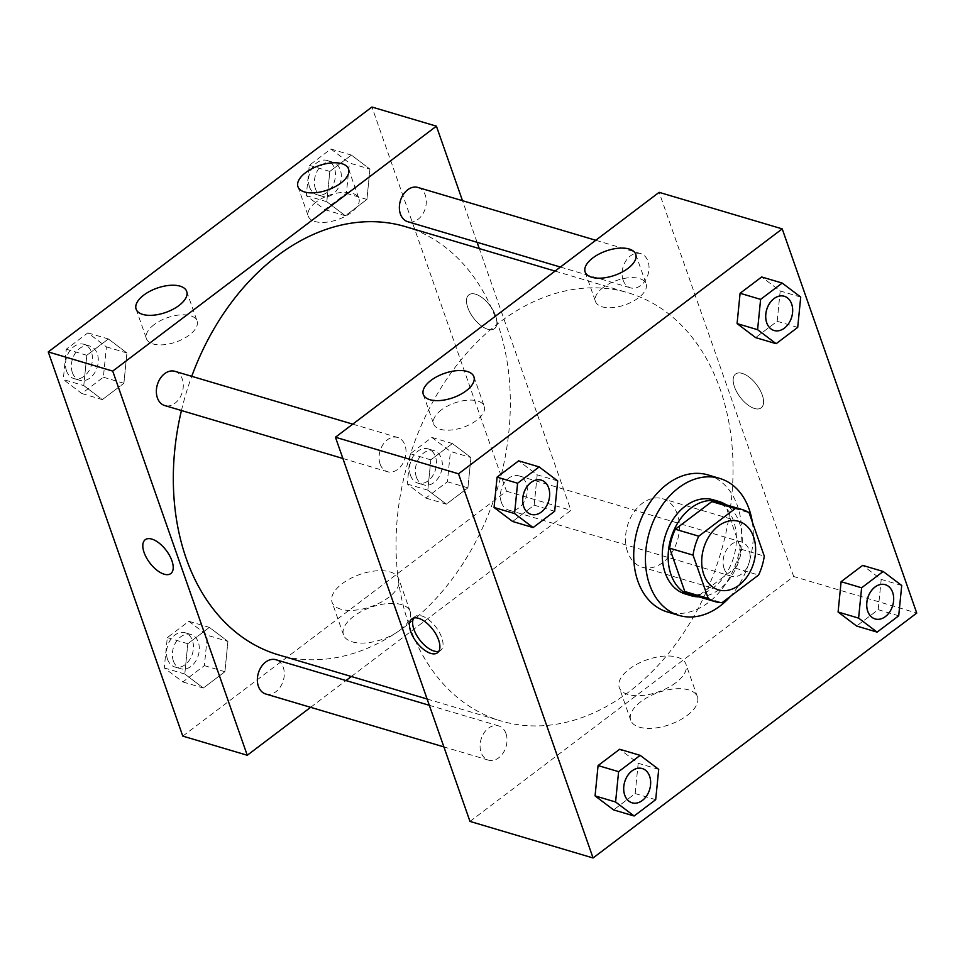<?xml version="1.0" encoding="UTF-8"?>
<svg xmlns="http://www.w3.org/2000/svg" width="965" height="965" viewBox="0 0 965 965"><rect width="100%" height="100%" fill="white"/><g stroke="black" fill="none" stroke-linecap="round" stroke-linejoin="round"><path stroke-width="0.72" stroke-dasharray="4.83 3.62" d="M627.576 551.823A35.729 26.055 -73.5 0 1 633.342 512.958A35.729 26.055 -73.5 0 1 662.641 498.736A35.729 26.055 -73.5 0 1 677.442 540.4A35.729 26.055 -73.5 0 1 642.292 567.239A35.729 26.055 -73.5 0 1 627.576 551.823M718.889 502.656A47.985 34.981 -73.5 0 1 725.644 505.781L749.081 512.753M691.555 594.657A47.985 34.981 -73.5 0 0 698.6 595.719L735.125 568.083A47.985 34.981 -73.5 0 0 740.818 549.133L725.644 505.781M698.925 596.84A49.131 35.814 106.5 0 0 739.552 558.856A49.131 35.814 106.5 0 0 726.247 504.84M713.352 499.822A49.131 35.814 -73.5 0 1 733.69 557.107A49.131 35.814 -73.5 0 1 685.367 594.006M735.125 568.083L758.574 575.044M698.6 595.719L722.049 602.679M740.818 549.133L764.268 556.105M752.314 521.969A71.458 52.098 -73.5 0 1 730.505 596.274M707.984 474.925A71.458 52.098 -73.5 0 1 737.586 558.265A71.458 52.098 -73.5 0 1 667.285 611.931M554.682 511.257L534.176 505.165L512.608 521.474L534.176 505.165L537.191 474.84L518.651 460.836L537.191 474.84L557.698 480.932M797.705 327.388L777.187 321.285L755.619 337.605L777.187 321.285L780.202 290.972L761.662 276.967L780.202 290.972L800.721 297.063M898.704 615.803L878.186 609.711L856.63 626.032L878.186 609.711L881.214 579.398L862.674 565.381L881.214 579.398L901.72 585.49M655.693 799.683L635.175 793.58L613.607 809.9L635.175 793.58L638.191 763.267L619.651 749.262L638.191 763.267L658.709 769.358M754.521 408.497A21.218 10.313 -127.1 0 0 761.18 407.869A21.218 10.313 -127.1 0 0 756.608 384.721A21.218 10.313 -127.1 0 0 735.571 374.022A21.218 10.313 -127.1 0 0 736.814 392.031A21.218 10.313 -127.1 0 0 754.521 408.497A21.218 10.313 52.9 0 1 736.814 392.043A21.218 10.313 52.9 0 1 735.571 374.034A21.218 10.313 52.9 0 1 756.596 384.721A21.218 10.313 52.9 0 1 761.168 407.869A21.218 10.313 52.9 0 1 754.521 408.497M469.979 821.408L793.664 576.503L916.75 613.065M793.664 576.503L659.131 192.337M687.237 715.415A35.331 17.02 -19.3 0 0 697.405 696.851A35.331 17.02 -19.3 0 0 658.432 692.472A35.331 17.02 -19.3 0 0 630.712 720.216A35.331 17.02 -19.3 0 0 653.281 728.213A35.331 17.02 -19.3 0 0 687.237 715.415M675.802 682.738A35.331 17.02 160.7 0 1 641.846 695.524A35.331 17.02 160.7 0 1 619.265 687.526A35.331 17.02 160.7 0 1 646.984 659.783A35.331 17.02 160.7 0 1 685.958 664.173A35.331 17.02 160.7 0 1 675.802 682.738M438.822 651.279A21.218 10.313 -127.1 0 0 440.619 650.398A21.218 10.313 -127.1 0 0 439.389 632.389A21.218 10.313 -127.1 0 0 421.681 615.935A21.218 10.313 -127.1 0 0 415.022 616.563A21.218 10.313 -127.1 0 0 413.683 618.058M603.209 287.461A26.803 12.907 -19.3 0 0 595.502 301.538A26.803 12.907 -19.3 0 0 625.067 304.868A26.803 12.907 -19.3 0 0 646.092 283.831A26.803 12.907 -19.3 0 0 628.963 277.763A26.803 12.907 -19.3 0 0 603.209 287.461M441.367 409.92A26.803 12.907 -19.3 0 0 433.659 423.997A26.803 12.907 -19.3 0 0 463.212 427.326A26.803 12.907 -19.3 0 0 484.237 406.289A26.803 12.907 -19.3 0 0 467.12 400.222A26.803 12.907 -19.3 0 0 441.367 409.92M505.998 733.605A17.865 13.028 -73.5 0 1 503.115 753.038A17.865 13.028 -73.5 0 1 488.459 760.143A17.865 13.028 -73.5 0 1 481.065 739.311A17.865 13.028 -73.5 0 1 498.64 725.897A17.865 13.028 -73.5 0 1 505.998 733.605M623.113 280.139A17.865 13.028 -73.5 0 1 625.996 260.707A17.865 13.028 -73.5 0 1 640.651 253.602A17.865 13.028 -73.5 0 1 648.046 274.434A17.865 13.028 -73.5 0 1 630.471 287.847A17.865 13.028 -73.5 0 1 623.113 280.139M380.089 464.02A17.865 13.028 -73.5 0 1 382.972 444.588A17.865 13.028 -73.5 0 1 397.628 437.471A17.865 13.028 -73.5 0 1 405.035 458.303A17.865 13.028 -73.5 0 1 387.46 471.716A17.865 13.028 -73.5 0 1 380.089 464.02M724.112 568.566A17.865 13.028 -73.5 0 1 726.995 549.133A17.865 13.028 -73.5 0 1 741.651 542.028A17.865 13.028 -73.5 0 1 749.057 562.86A17.865 13.028 -73.5 0 1 731.482 576.274A17.865 13.028 -73.5 0 1 724.112 568.566M408.931 624.62A223.313 162.808 -73.5 0 1 444.974 381.706A223.313 162.808 -73.5 0 1 628.143 292.793A223.313 162.808 -73.5 0 1 720.626 553.235A223.313 162.808 -73.5 0 1 500.968 720.952A223.313 162.808 -73.5 0 1 408.931 624.62M181.444 410.523A223.313 162.808 -73.5 0 1 191.746 376.314M405.421 226.642A223.313 162.808 -73.5 0 1 497.904 487.072A223.313 162.808 -73.5 0 1 278.246 654.789M265.737 693.992A17.865 13.028 106.5 0 0 280.393 686.875A17.865 13.028 106.5 0 0 283.276 667.442A17.865 13.028 106.5 0 0 275.918 659.734M417.929 187.451A17.865 13.028 -73.5 0 1 425.324 208.283A17.865 13.028 -73.5 0 1 407.749 221.697M174.906 371.32A17.865 13.028 -73.5 0 1 182.313 392.152A17.865 13.028 -73.5 0 1 164.738 405.565M501.39 502.415A17.865 13.028 -73.5 0 1 504.273 482.983A17.865 13.028 -73.5 0 1 518.929 475.866A17.865 13.028 -73.5 0 1 526.335 496.71A17.865 13.028 -73.5 0 1 508.76 510.123A17.865 13.028 -73.5 0 1 501.39 502.415M310.621 707.321L345.989 680.554M351.344 676.501L570.942 510.352L479.279 248.584M477.072 242.287L462.5 200.684M227.921 641.399L224.905 671.724L203.338 688.033L184.797 674.028L187.813 643.715L209.381 627.395L227.921 641.399L209.381 627.395L187.813 643.715L184.797 674.028L203.338 688.033L224.905 671.724L227.921 641.399L207.403 635.308L188.863 621.303L167.295 637.612L164.279 667.937L182.819 681.941L204.387 665.633L207.403 635.308M470.932 457.531L467.916 487.856L446.349 504.164L427.809 490.16L430.824 459.835L452.392 443.526L470.932 457.531L452.392 443.526L430.824 459.835L427.809 490.16L446.349 504.164L467.916 487.856L470.932 457.531L450.426 451.439L431.886 437.435L410.318 453.743L407.302 484.068L425.842 498.073L447.398 481.764L450.426 451.439M369.933 169.104L366.917 199.429L345.349 215.738L326.809 201.733L329.825 171.42L351.393 155.1L369.933 169.104L351.393 155.1L329.825 171.42L326.809 201.733L345.349 215.738L366.917 199.429L369.933 169.104L349.414 163.013L330.874 149.008L309.307 165.317L306.291 195.642L324.831 209.646L346.399 193.338L349.414 163.013M182.783 736.114L506.48 491.197L371.935 107.031M83.786 385.602L86.814 355.289L108.37 338.968L126.91 352.973L123.894 383.298L102.326 399.619L83.786 385.602L102.326 399.619L123.894 383.298L126.91 352.973L108.37 338.968L86.814 355.289L83.786 385.602L63.28 379.51L81.82 393.515L103.376 377.206L106.403 346.881L87.863 332.877L66.296 349.197L63.28 379.51M316.013 202.155A26.803 12.907 -19.3 0 0 308.305 216.244A26.803 12.907 -19.3 0 0 337.871 219.562A26.803 12.907 -19.3 0 0 358.896 198.525A26.803 12.907 -19.3 0 0 341.767 192.457A26.803 12.907 -19.3 0 0 316.013 202.155M154.171 324.614A26.803 12.907 -19.3 0 0 146.463 338.691A26.803 12.907 -19.3 0 0 176.028 342.02A26.803 12.907 -19.3 0 0 197.053 320.983A26.803 12.907 -19.3 0 0 179.924 314.916A26.803 12.907 -19.3 0 0 154.171 324.614M352.249 641.858A35.331 17.02 -19.3 0 0 391.923 635.223A35.331 17.02 -19.3 0 0 410.209 611.557A35.331 17.02 -19.3 0 0 371.236 607.166A35.331 17.02 -19.3 0 0 343.516 634.91A35.331 17.02 -19.3 0 0 352.249 641.858M506.48 491.197L570.942 510.352M495.624 315.869A21.218 10.313 -127.1 0 0 482.886 298.245A21.218 10.313 -127.1 0 0 468.906 294.82A21.218 10.313 -127.1 0 0 473.477 317.955A21.218 10.313 -127.1 0 0 494.502 328.655A21.218 10.313 -127.1 0 0 495.624 315.869A21.218 10.313 52.9 0 1 494.502 328.655A21.218 10.313 52.9 0 1 473.477 317.968A21.218 10.313 52.9 0 1 468.894 294.82A21.218 10.313 52.9 0 1 482.874 298.245A21.218 10.313 52.9 0 1 495.624 315.881M340.802 609.18A35.331 17.02 160.7 0 1 332.069 602.22A35.331 17.02 160.7 0 1 359.788 574.477A35.331 17.02 160.7 0 1 398.774 578.867A35.331 17.02 160.7 0 1 380.475 602.534A35.331 17.02 160.7 0 1 340.802 609.18M170.817 573.56L170.817 573.56A21.218 10.313 -127.1 0 0 166.245 550.412A21.218 10.313 -127.1 0 0 145.22 539.725A21.218 10.313 -127.1 0 0 145.208 539.725L145.22 539.725M173.398 661.037A17.865 13.028 -73.5 0 1 176.281 641.604A17.865 13.028 -73.5 0 1 190.925 634.5A17.865 13.028 -73.5 0 1 198.332 655.332A17.865 13.028 -73.5 0 1 180.757 668.745A17.865 13.028 -73.5 0 1 173.398 661.037M188.863 621.303L209.381 627.395M167.295 637.612L187.813 643.715M164.279 667.937L184.797 674.028M182.819 681.941L203.338 688.033M204.387 665.633L224.905 671.724M167.536 659.3A17.865 13.028 -73.5 0 1 170.419 639.867A17.865 13.028 -73.5 0 1 185.063 632.75A17.865 13.028 -73.5 0 1 192.469 653.595A17.865 13.028 -73.5 0 1 174.894 667.008A17.865 13.028 -73.5 0 1 167.536 659.3M416.41 477.168A17.865 13.028 -73.5 0 1 419.293 457.736A17.865 13.028 -73.5 0 1 433.948 450.631A17.865 13.028 -73.5 0 1 441.343 471.463A17.865 13.028 -73.5 0 1 423.768 484.876A17.865 13.028 -73.5 0 1 416.41 477.168M431.886 437.435L452.392 443.526M410.318 453.743L430.824 459.835M407.302 484.068L427.809 490.16M425.842 498.073L446.349 504.164M447.398 481.764L467.916 487.856M410.547 475.431A17.865 13.028 -73.5 0 1 413.43 455.999A17.865 13.028 -73.5 0 1 428.086 448.882A17.865 13.028 -73.5 0 1 435.48 469.726A17.865 13.028 -73.5 0 1 417.917 483.139A17.865 13.028 -73.5 0 1 410.547 475.431M72.387 372.623A17.865 13.028 -73.5 0 1 75.27 353.19A17.865 13.028 -73.5 0 1 89.926 346.073A17.865 13.028 -73.5 0 1 97.32 366.905A17.865 13.028 -73.5 0 1 79.757 380.331A17.865 13.028 -73.5 0 1 72.387 372.623M106.403 346.881L126.91 352.973M87.863 332.877L108.37 338.968M66.296 349.197L86.814 355.289M81.82 393.515L102.326 399.619M103.376 377.206L123.894 383.298M66.525 370.874A17.865 13.028 -73.5 0 1 69.408 351.441A17.865 13.028 -73.5 0 1 84.064 344.336A17.865 13.028 -73.5 0 1 91.458 365.168A17.865 13.028 -73.5 0 1 73.895 378.582A17.865 13.028 -73.5 0 1 66.525 370.874M315.41 188.754A17.865 13.028 -73.5 0 1 318.293 169.309A17.865 13.028 -73.5 0 1 332.937 162.204A17.865 13.028 -73.5 0 1 340.343 183.036A17.865 13.028 -73.5 0 1 322.768 196.45A17.865 13.028 -73.5 0 1 315.41 188.754M330.874 149.008L351.393 155.1M309.307 165.317L329.825 171.42M306.291 195.642L326.809 201.733M324.831 209.646L345.349 215.738M346.399 193.338L366.917 199.429M309.548 187.005A17.865 13.028 -73.5 0 1 312.431 167.572A17.865 13.028 -73.5 0 1 327.087 160.467A17.865 13.028 -73.5 0 1 334.481 181.299A17.865 13.028 -73.5 0 1 316.906 194.713A17.865 13.028 -73.5 0 1 309.548 187.005M642.256 768.55A17.865 13.028 -73.5 0 1 649.626 789.382A17.865 13.028 -73.5 0 1 632.087 802.808M635.175 793.58L638.191 763.267M885.267 584.681A17.865 13.028 -73.5 0 1 892.649 605.513A17.865 13.028 -73.5 0 1 875.098 618.939M878.186 609.711L881.214 579.398M541.256 480.124A17.865 13.028 -73.5 0 1 548.627 500.956A17.865 13.028 -73.5 0 1 531.076 514.381M534.176 505.165L537.191 474.84M784.268 296.255A17.865 13.028 -73.5 0 1 791.638 317.087A17.865 13.028 -73.5 0 1 774.099 330.512M777.187 321.285L780.202 290.972M738.84 521.365L662.641 498.736M718.491 589.868L642.292 567.239M697.405 696.851L685.958 664.173M630.712 720.216L619.265 687.526M437.483 652.774L440.619 650.398M411.886 618.939L415.022 616.563M585.152 271.997L595.502 301.538M635.742 254.278L646.092 283.831M423.309 394.444L433.659 423.997M473.887 376.736L484.237 406.289M427.109 699.01L500.968 720.952M555.044 271.081L628.143 292.793M498.64 725.897L429.316 705.306M488.459 760.143L443.888 746.91M560.4 267.04L630.471 287.847M595.779 240.273L640.651 253.602M342.877 458.484L387.46 471.716M352.756 424.142L397.628 437.471M508.76 510.123L731.482 576.274M518.929 475.866L741.651 542.028M297.956 186.691L308.305 216.244M348.546 168.972L358.896 198.525M136.113 309.138L146.463 338.691M186.703 291.43L197.053 320.983M410.209 611.557L398.774 578.867M343.516 634.91L332.069 602.22M174.894 667.008L180.757 668.745M185.063 632.75L190.925 634.5M417.917 483.139L423.768 484.876M428.086 448.882L433.948 450.631M73.895 378.582L79.757 380.331M84.064 344.336L89.926 346.073M316.906 194.713L322.768 196.45M327.087 160.467L332.937 162.204"/><path stroke-width="1.45" d="M703.762 574.452A35.729 26.055 -73.5 0 1 709.528 535.587A35.729 26.055 -73.5 0 1 738.84 521.365A35.729 26.055 -73.5 0 1 753.641 563.029A35.729 26.055 -73.5 0 1 718.491 589.868A35.729 26.055 -73.5 0 1 703.762 574.452M722.049 602.679L758.574 575.044A47.985 34.981 -73.5 0 0 764.268 556.105L749.081 512.753A47.985 34.981 -73.5 0 0 742.326 509.617A47.985 34.981 -73.5 0 0 735.282 508.555L698.756 536.19A47.985 34.981 -73.5 0 0 693.063 555.14L708.25 598.493A47.985 34.981 -73.5 0 0 715.005 601.617A47.985 34.981 -73.5 0 0 722.049 602.679M735.282 508.555L711.844 501.595L675.319 529.23L698.756 536.19M693.063 555.14L669.614 548.168L684.8 591.521L708.25 598.493M669.614 548.168A47.985 34.981 -73.5 0 1 675.319 529.23M711.844 501.595A47.985 34.981 -73.5 0 1 718.889 502.656L742.326 509.617M715.005 601.617L691.555 594.657A47.985 34.981 -73.5 0 1 684.8 591.521M726.247 504.84A49.131 35.814 106.5 0 0 719.215 501.559A49.131 35.814 106.5 0 0 690.988 508.024A49.131 35.814 106.5 0 0 668.142 557.143A49.131 35.814 106.5 0 0 691.23 595.755A49.131 35.814 106.5 0 0 698.925 596.84M691.23 595.755L685.367 594.006A49.131 35.814 -73.5 0 1 665.126 572.812A49.131 35.814 -73.5 0 1 685.126 506.275A49.131 35.814 -73.5 0 1 713.352 499.822L719.215 501.559M730.505 596.274A71.458 52.098 -73.5 0 1 679.01 615.417A71.458 52.098 -73.5 0 1 649.566 584.597A71.458 52.098 -73.5 0 1 661.097 506.854A71.458 52.098 -73.5 0 1 719.709 478.411A71.458 52.098 -73.5 0 1 752.314 521.969M679.01 615.417L667.285 611.931A71.458 52.098 -73.5 0 1 637.841 581.111A71.458 52.098 -73.5 0 1 649.373 503.38A71.458 52.098 -73.5 0 1 707.984 474.925L719.709 478.411M782.217 228.886L458.52 473.803L593.065 857.969L916.75 613.065L782.217 228.886L659.131 192.337L335.446 437.242L458.52 473.803M539.158 466.927L518.651 460.836L497.084 477.144L494.068 507.469L512.608 521.474L533.114 527.566L554.682 511.257L557.698 480.932L539.158 466.927L517.602 483.236L514.574 513.561L533.114 527.566M782.181 283.059L761.662 276.967L740.095 293.276L737.079 323.601L755.619 337.605L776.137 343.697L797.705 327.388L800.721 297.063L782.181 283.059L760.613 299.367L757.597 329.692L776.137 343.697M883.18 571.485L862.674 565.381L841.106 581.702L838.09 612.027L856.63 626.032L877.137 632.123L898.704 615.803L901.72 585.49L883.18 571.485L861.624 587.794L858.597 618.119L877.137 632.123M640.169 755.354L619.651 749.262L598.083 765.571L595.067 795.896L613.607 809.9L634.126 815.992L655.693 799.683L658.709 769.358L640.169 755.354L618.601 771.662L615.586 801.987L634.126 815.992M335.446 437.242L469.979 821.408L593.065 857.969M418.545 618.312A21.218 10.313 52.9 0 1 436.252 634.765A21.218 10.313 52.9 0 1 437.483 652.774A21.218 10.313 52.9 0 1 416.458 642.075A21.218 10.313 52.9 0 1 411.886 618.939A21.218 10.313 52.9 0 1 418.545 618.312M413.683 618.058A21.218 10.313 -127.1 0 0 419.594 639.711A21.218 10.313 -127.1 0 0 438.822 651.279M592.86 257.908A26.803 12.907 160.7 0 1 618.613 248.21A26.803 12.907 160.7 0 1 635.742 254.278A26.803 12.907 160.7 0 1 614.717 275.315A26.803 12.907 160.7 0 1 585.152 271.997A26.803 12.907 160.7 0 1 592.86 257.908M431.017 380.367A26.803 12.907 160.7 0 1 456.771 370.669A26.803 12.907 160.7 0 1 473.887 376.736A26.803 12.907 160.7 0 1 452.862 397.773A26.803 12.907 160.7 0 1 423.309 394.444A26.803 12.907 160.7 0 1 431.017 380.367M427.109 699.01L278.246 654.789A223.313 162.808 -73.5 0 1 186.209 558.458A223.313 162.808 -73.5 0 1 181.444 410.523M191.746 376.314A223.313 162.808 -73.5 0 1 405.421 226.642L555.044 271.081M429.316 705.306L275.918 659.734A17.865 13.028 106.5 0 0 258.343 673.16A17.865 13.028 106.5 0 0 265.737 693.992L443.888 746.91M560.4 267.04L407.749 221.697A17.865 13.028 -73.5 0 1 400.391 213.989A17.865 13.028 -73.5 0 1 403.274 194.556A17.865 13.028 -73.5 0 1 417.929 187.451L595.779 240.273M342.877 458.484L164.738 405.565A17.865 13.028 -73.5 0 1 157.379 397.857A17.865 13.028 -73.5 0 1 160.262 378.425A17.865 13.028 -73.5 0 1 174.906 371.32L352.756 424.142M112.724 371.091L436.409 126.174L371.935 107.031L48.25 351.935L112.724 371.091L247.257 755.257L310.621 707.321M345.989 680.554L351.344 676.501M479.279 248.584L477.072 242.287M462.5 200.684L436.409 126.174M341.924 163.7A26.803 12.907 160.7 0 1 348.546 168.972A26.803 12.907 160.7 0 1 327.521 190.021A26.803 12.907 160.7 0 1 297.956 186.691A26.803 12.907 160.7 0 1 305.676 172.602A26.803 12.907 160.7 0 1 341.924 163.7M142.736 314.409A26.803 12.907 160.7 0 1 136.113 309.138A26.803 12.907 160.7 0 1 143.821 295.061A26.803 12.907 160.7 0 1 169.575 285.363A26.803 12.907 160.7 0 1 186.703 291.43A26.803 12.907 160.7 0 1 172.819 309.379A26.803 12.907 160.7 0 1 142.736 314.409M48.25 351.935L182.783 736.114L247.257 755.257M145.208 539.725A21.218 10.313 -127.1 0 0 144.099 552.511A21.218 10.313 52.9 0 1 145.208 539.725A21.218 10.313 52.9 0 1 166.233 550.424A21.218 10.313 52.9 0 1 170.817 573.56A21.218 10.313 52.9 0 1 156.837 570.146A21.218 10.313 52.9 0 1 144.087 552.511A21.218 10.313 -127.1 0 0 156.837 570.134A21.218 10.313 -127.1 0 0 170.817 573.56M632.063 802.796L632.099 802.808A17.865 13.028 -73.5 0 1 624.741 795.1A17.865 13.028 -73.5 0 1 627.576 775.655A17.865 13.028 -73.5 0 1 642.232 768.55A17.865 13.028 -73.5 0 1 642.256 768.55A17.865 13.028 -73.5 0 1 649.674 789.394A17.865 13.028 -73.5 0 1 632.099 802.808A17.865 13.028 -73.5 0 1 632.063 802.796A17.865 13.028 -73.5 0 1 624.693 795.088A17.865 13.028 -73.5 0 1 627.624 775.667A17.865 13.028 -73.5 0 1 642.28 768.562L642.232 768.55M619.651 749.262L598.083 765.571L618.601 771.662M598.083 765.571L595.067 795.896L615.586 801.987M595.067 795.896L613.607 809.9M875.122 618.939L875.074 618.927A17.865 13.028 -73.5 0 1 875.074 618.927A17.865 13.028 -73.5 0 1 867.716 611.219A17.865 13.028 -73.5 0 1 870.599 591.786A17.865 13.028 -73.5 0 1 885.243 584.669A17.865 13.028 -73.5 0 1 885.267 584.681A17.865 13.028 -73.5 0 1 892.697 605.525A17.865 13.028 -73.5 0 1 875.122 618.939A17.865 13.028 -73.5 0 1 867.764 611.231A17.865 13.028 -73.5 0 1 870.647 591.798A17.865 13.028 -73.5 0 1 885.291 584.694L885.291 584.694M862.674 565.381L841.106 581.702L861.624 587.794M841.106 581.702L838.09 612.027L858.597 618.119M838.09 612.027L856.63 626.032M531.076 514.381A17.865 13.028 -73.5 0 1 531.052 514.369A17.865 13.028 -73.5 0 1 523.693 506.661A17.865 13.028 -73.5 0 1 526.576 487.229A17.865 13.028 -73.5 0 1 541.232 480.124A17.865 13.028 -73.5 0 1 541.256 480.124A17.865 13.028 -73.5 0 1 548.675 500.968A17.865 13.028 -73.5 0 1 531.1 514.381A17.865 13.028 -73.5 0 1 523.742 506.685A17.865 13.028 -73.5 0 1 526.625 487.253A17.865 13.028 -73.5 0 1 541.269 480.136L541.269 480.136M518.651 460.836L497.084 477.144L517.602 483.236M497.084 477.144L494.068 507.469L514.574 513.561M494.068 507.469L512.608 521.474M766.705 322.793A17.865 13.028 -73.5 0 1 769.587 303.36A17.865 13.028 -73.5 0 1 784.243 296.255A17.865 13.028 -73.5 0 1 784.268 296.255L784.292 296.267A17.865 13.028 -73.5 0 1 791.686 317.099A17.865 13.028 -73.5 0 1 774.123 330.512A17.865 13.028 -73.5 0 1 774.075 330.5A17.865 13.028 -73.5 0 1 766.705 322.793M761.662 276.967L740.095 293.276L760.613 299.367M740.095 293.276L737.079 323.601L757.597 329.692M737.079 323.601L755.619 337.605M774.075 330.5L774.123 330.512A17.865 13.028 -73.5 0 1 766.753 322.817A17.865 13.028 -73.5 0 1 769.636 303.372A17.865 13.028 -73.5 0 1 784.292 296.267"/></g></svg>
